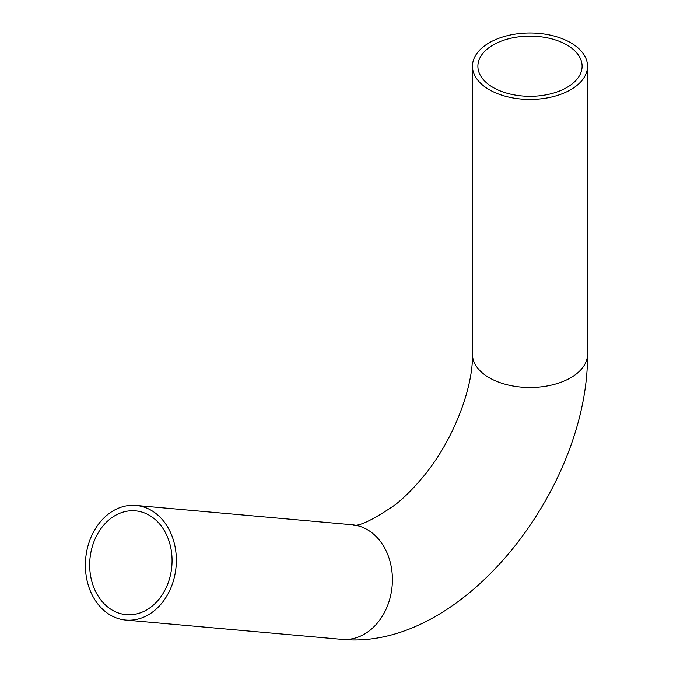 <?xml version="1.0" encoding="UTF-8"?>
<svg xmlns="http://www.w3.org/2000/svg" width="673" height="673" viewBox="0 0 673 673"><rect width="100%" height="100%" fill="white"/><g stroke="black" fill="none" stroke-linecap="round" stroke-linejoin="round"><path stroke-width="1.01" d="M566.843 44.956A52.107 30.083 180 0 1 582.103 66.232A52.107 30.083 180 0 1 549.934 94.027A52.107 30.083 180 0 1 493.149 87.498A52.107 30.083 180 0 1 477.889 66.232A52.107 30.083 180 0 1 510.058 38.437A52.107 30.083 180 0 1 566.843 44.956M149.297 515.266A52.107 41.095 -84.9 0 0 135.509 510.841A52.107 41.095 -84.9 0 0 91.377 550.085A52.107 41.095 -84.9 0 0 112.45 610.226A52.107 41.095 -84.9 0 0 126.238 614.642A52.107 41.095 -84.9 0 0 170.37 575.407A52.107 41.095 -84.9 0 0 149.297 515.266M151.215 510.319A57.533 45.377 -84.9 0 0 135.988 505.44A57.533 45.377 -84.9 0 0 87.263 548.764A57.533 45.377 -84.9 0 0 110.532 615.172A57.533 45.377 -84.9 0 0 125.75 620.052A57.533 45.377 -84.9 0 0 174.484 576.719A57.533 45.377 -84.9 0 0 151.215 510.319M489.313 89.719A57.533 33.221 180 0 1 472.463 66.232A57.533 33.221 180 0 1 507.98 35.543A57.533 33.221 180 0 1 570.679 42.744A57.533 33.221 180 0 1 587.529 66.232A57.533 33.221 180 0 1 552.011 96.92A57.533 33.221 180 0 1 489.313 89.719M125.75 620.052L341.8 639.35A57.533 45.377 -84.9 0 0 390.533 596.017A57.533 45.377 -84.9 0 0 367.265 529.617A57.533 45.377 -84.9 0 0 352.038 524.738L135.988 505.44M341.8 639.35C463.63 651.245 588.589 487.134 587.529 354.292A57.533 33.221 180 0 1 552.011 384.981A57.533 33.221 180 0 1 489.313 377.789A57.533 33.221 180 0 1 472.463 354.292L472.463 66.232M587.529 66.232L587.529 354.292M472.463 354.292C473.312 388.254 452.668 442.514 421.677 478.528C413.02 488.859 404.187 497.633 395.169 504.834C371.698 520.776 357.321 527.413 352.038 524.738"/></g></svg>

